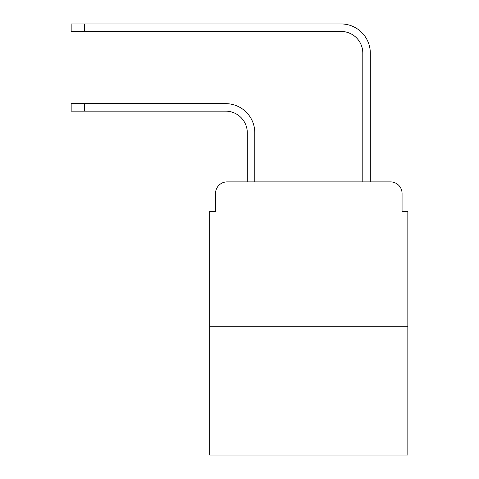 <?xml version="1.0" encoding="UTF-8"?>
<svg xmlns="http://www.w3.org/2000/svg" width="479" height="479" viewBox="0 0 479 479"><rect width="100%" height="100%" fill="white"/><g stroke="black" fill="none" stroke-linecap="round" stroke-linejoin="round"><path stroke-width="0.72" d="M215.532 193.444L215.532 211.347L215.532 193.444A11.55 11.55 0 0 1 227.082 181.894L247.296 181.894L247.296 132.809A21.657 21.657 0 0 0 225.639 111.152A21.657 21.657 0 0 1 247.296 132.809A21.657 21.657 0 0 0 225.639 111.152A21.657 21.657 0 0 1 247.296 132.809A21.657 21.657 0 0 0 225.639 111.152A21.657 21.657 0 0 1 247.296 132.809A21.657 21.657 0 0 0 225.639 111.152A21.657 21.657 0 0 1 247.296 132.809A21.657 21.657 0 0 0 225.639 111.152A21.657 21.657 0 0 1 247.296 132.809A21.657 21.657 0 0 0 225.639 111.152L71.161 111.152L71.161 103.644L84.442 103.644L84.442 111.152M407.839 326.271L209.76 326.271L209.76 455.05L407.839 455.05L407.839 211.347L402.067 211.347L402.067 193.444A11.55 11.55 0 0 0 390.517 181.894L227.082 181.894M209.76 326.271L209.76 211.347L215.532 211.347M84.442 103.644L225.639 103.644A29.165 29.165 0 0 1 254.804 132.809L254.804 181.894L254.804 132.809L254.804 181.894L254.804 132.809L254.804 181.894L254.804 132.809L254.804 181.894L254.804 132.809L254.804 181.894L254.804 132.809L254.804 181.894L362.795 181.894L362.795 53.115A21.657 21.657 0 0 0 341.138 31.458A21.657 21.657 0 0 1 362.795 53.115A21.657 21.657 0 0 0 341.138 31.458A21.657 21.657 0 0 1 362.795 53.115A21.657 21.657 0 0 0 341.138 31.458A21.657 21.657 0 0 1 362.795 53.115A21.657 21.657 0 0 0 341.138 31.458A21.657 21.657 0 0 1 362.795 53.115A21.657 21.657 0 0 0 341.138 31.458A21.657 21.657 0 0 1 362.795 53.115A21.657 21.657 0 0 0 341.138 31.458L71.161 31.458L71.161 23.95L84.442 23.95L84.442 31.458M84.442 23.95L341.138 23.95A29.165 29.165 0 0 1 370.303 53.115L370.303 181.894L370.303 53.115L370.303 181.894L370.303 53.115L370.303 181.894L370.303 53.115L370.303 181.894L370.303 53.115L370.303 181.894L370.303 53.115L370.303 181.894L390.517 181.894M402.067 211.347L402.067 193.444"/></g></svg>
